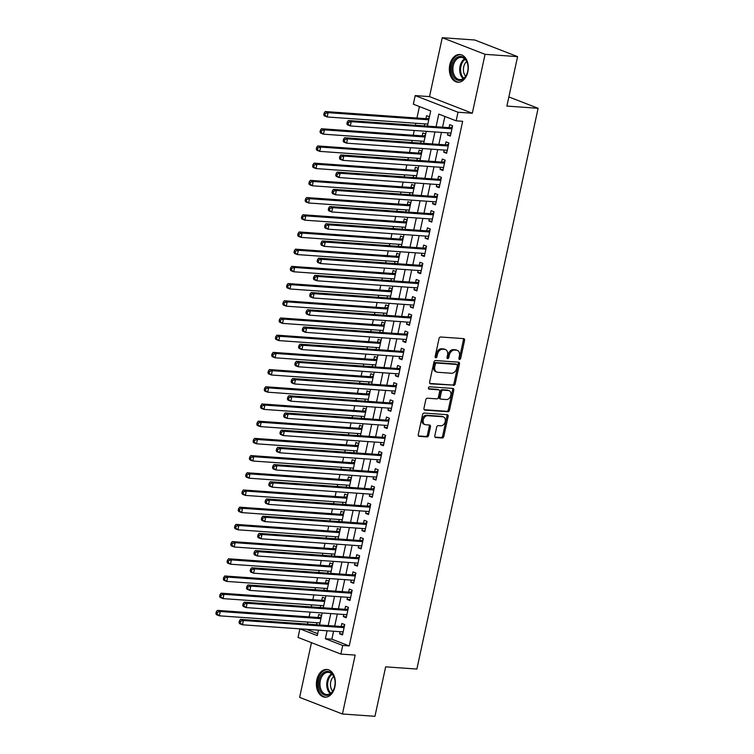 <?xml version="1.0" encoding="UTF-8"?>
<svg xmlns="http://www.w3.org/2000/svg" width="754" height="754" viewBox="0 0 754 754"><rect width="100%" height="100%" fill="white"/><g stroke="black" fill="none" stroke-linecap="round" stroke-linejoin="round"><path stroke-width="1.13" d="M459.544 359.46A1.225 0.877 111.2 0 0 460.694 358.348L464.568 340.403A1.744 1.254 111.2 0 0 463.927 338.687A1.744 1.254 111.2 0 0 463.653 338.621L440.675 337A1.744 1.254 111.2 0 0 439.026 338.593L435.152 356.538A1.225 0.877 111.2 0 0 436.943 356.661L437.443 354.342A5.589 4.006 111.2 0 1 442.692 349.225L444.615 349.366A5.589 4.006 111.2 0 1 445.463 349.554A5.589 4.006 111.2 0 1 447.527 355.059L447.028 357.377A1.225 0.877 111.2 0 0 448.818 357.5L449.318 355.181A5.589 4.006 111.2 0 1 454.568 350.063L456.49 350.205A5.589 4.006 111.2 0 1 457.348 350.393A5.589 4.006 111.2 0 1 459.403 355.897L458.903 358.216A1.225 0.877 111.2 0 0 459.544 359.46M458.903 358.857A1.225 0.877 111.2 0 0 459.535 357.896L463.408 339.95A1.744 1.254 111.2 0 0 463.21 338.593M435.152 357.179A1.225 0.877 111.2 0 0 435.784 356.218L436.283 353.89L437.443 354.342M447.028 358.018A1.225 0.877 111.2 0 0 447.659 357.057L448.159 354.729L449.318 355.181M334.889 686.828A13.883 9.453 -86 0 0 326.84 669.467A13.883 9.453 -86 0 0 316.84 679.816A13.883 9.453 -86 0 0 324.88 697.177A13.883 9.453 -86 0 0 334.889 686.828M467.838 71.884A13.883 9.453 -86 0 0 459.799 54.524A13.883 9.453 -86 0 0 449.799 64.872A13.883 9.453 -86 0 0 457.838 82.224A13.883 9.453 -86 0 0 467.838 71.884M434.813 435.755A1.744 1.254 111.2 0 0 435.454 437.471A1.744 1.254 111.2 0 0 435.727 437.537L442.174 437.989A1.744 1.254 111.2 0 0 443.814 436.387L448.121 416.472A1.744 1.254 111.2 0 0 447.48 414.747A1.744 1.254 111.2 0 0 447.216 414.691L424.229 413.06A1.744 1.254 111.2 0 0 422.579 414.662L418.272 434.587A1.744 1.254 111.2 0 0 418.922 436.302A1.744 1.254 111.2 0 0 419.186 436.359L426.981 436.915A1.744 1.254 111.2 0 0 428.621 435.312L430.468 426.792A1.744 1.254 111.2 0 0 429.818 425.067A1.744 1.254 111.2 0 0 429.554 425.011L425.69 424.738A4.675 3.355 111.2 0 1 424.973 424.577A4.675 3.355 111.2 0 1 423.38 419.488A4.675 3.355 111.2 0 1 427.641 415.708L442.777 416.774A4.675 3.355 111.2 0 1 443.493 416.934A4.675 3.355 111.2 0 1 445.086 422.023A4.675 3.355 111.2 0 1 440.817 425.812L438.3 425.633A1.744 1.254 111.2 0 0 436.66 427.226L434.813 435.755M333.588 631.249L331.873 639.194L349.225 645.933L342.721 645.471L340.855 654.076L298.056 637.441L299.904 628.864M517.583 56.635L485.058 54.326L442.249 37.7L474.775 40L517.583 56.635L506.886 106.088L538.111 108.293L416.868 669.052L385.652 666.847L374.955 716.3L342.429 714L355.172 655.085L340.855 654.076M442.249 37.7L429.516 96.616L472.315 113.241L485.058 54.326M472.315 113.241L458.008 112.233L456.151 120.828L438.79 114.09L436.057 126.738M349.225 645.933L462.654 121.29L456.151 120.828M453.531 385.483A1.744 1.254 111.2 0 0 455.171 383.88L459.478 363.956A1.744 1.254 111.2 0 0 458.837 362.24A1.744 1.254 111.2 0 0 458.564 362.174L435.576 360.553A1.744 1.254 111.2 0 0 433.936 362.146L429.629 382.071A1.744 1.254 111.2 0 0 430.27 383.795A1.744 1.254 111.2 0 0 430.543 383.852L452.372 385.03A1.744 1.254 111.2 0 0 454.012 383.428L458.319 363.513A1.744 1.254 111.2 0 0 458.121 362.146M453.804 390.214L449.497 410.138A1.744 1.254 111.2 0 1 447.848 411.731L424.86 410.11A1.744 1.254 111.2 0 1 424.596 410.044A1.744 1.254 111.2 0 1 423.955 408.329L425.793 399.799A1.744 1.254 111.2 0 1 427.443 398.206L436.764 398.866A1.744 1.254 111.2 0 0 438.404 397.264L439.629 391.609A1.744 1.254 111.2 0 0 438.979 389.893A1.744 1.254 111.2 0 0 438.715 389.827L429.007 389.139A1.225 0.877 111.2 0 1 429.516 386.783L452.89 388.433A1.744 1.254 111.2 0 1 453.154 388.489A1.744 1.254 111.2 0 1 453.804 390.214L452.645 389.761L448.338 409.686L449.497 410.138M311.459 642.653L299.63 697.365L342.429 714M321.581 615.613L318.706 614.501L318.056 617.507M316.934 622.719L316.492 624.746M325.304 598.412L322.429 597.3L321.779 600.307M320.648 605.509L320.214 607.545M329.017 581.211L326.152 580.099L325.492 583.106M324.371 588.309L323.928 590.344M332.74 564.011L329.866 562.899L329.215 565.905M328.094 571.108L327.651 573.144M336.463 546.81L333.588 545.698L332.938 548.705M331.807 553.907L331.374 555.943M340.177 529.61L337.302 528.488L336.652 531.504M335.53 536.707L335.087 538.742M343.899 512.409L341.025 511.287L340.374 514.303M339.243 519.506L338.81 521.542M347.613 495.208L344.738 494.087L344.088 497.103M342.966 502.305L342.523 504.341M351.336 478.008L348.461 476.886L347.811 479.902M346.689 485.105L346.246 487.141M355.059 460.807L352.184 459.686L351.534 462.702M350.403 467.904L349.969 469.94M358.772 443.606L355.897 442.485L355.247 445.501M354.126 450.704L353.683 452.739M362.495 426.396L359.62 425.284L358.97 428.291M357.839 433.503L357.405 435.539M366.208 409.196L363.334 408.084L362.683 411.09M361.562 416.302L361.119 418.338M369.931 391.995L367.057 390.883L366.406 393.89M365.285 399.102L364.842 401.137M373.645 374.795L370.779 373.682L370.129 376.689M368.998 381.901L368.555 383.937M377.368 357.594L374.493 356.482L373.843 359.488M372.721 364.691L372.278 366.727M381.09 340.393L378.216 339.281L377.566 342.288M376.434 347.49L376.001 349.526M384.804 323.193L381.929 322.081L381.279 325.087M380.157 330.29L379.714 332.326M388.527 305.992L385.652 304.88L385.002 307.886M383.88 313.089L383.437 315.125M392.24 288.791L389.375 287.679L388.725 290.686M387.594 295.888L387.151 297.924M395.963 271.591L393.088 270.469L392.438 273.485M391.317 278.688L390.874 280.724M399.686 254.39L396.811 253.269L396.161 256.285M395.03 261.487L394.596 263.523M403.399 237.19L400.525 236.068L399.874 239.084M398.753 244.287L398.31 246.322M407.122 219.989L404.248 218.867L403.597 221.883M402.476 227.086L402.033 229.122M410.836 202.788L407.971 201.667L407.32 204.683M406.189 209.885L405.746 211.921M414.559 185.588L411.684 184.466L411.034 187.473M409.912 192.685L409.469 194.72M418.281 168.378L415.407 167.265L414.757 170.272M413.626 175.484L413.192 177.52M421.995 151.177L419.12 150.065L418.47 153.071M417.348 158.283L416.905 160.319M425.718 133.976L422.843 132.864L422.193 135.871M421.062 141.083L420.628 143.119M447.923 132.864L447.471 134.975L450.364 136.097L452.589 125.777L449.704 124.655L449.045 127.662M444.2 150.065L443.748 152.176L446.641 153.298L448.875 142.977L445.982 141.856L445.331 144.862M440.487 167.265L440.034 169.377L442.918 170.498L445.152 160.178L442.259 159.056L441.608 162.063M436.764 184.466L436.312 186.577L439.205 187.699L441.439 177.379L438.545 176.257L437.895 179.263M433.05 201.676L432.589 203.778L435.482 204.9L437.716 194.579L434.822 193.458L434.172 196.464M429.328 218.877L428.875 220.979L431.769 222.1L433.993 211.78L431.109 210.658L430.449 213.665M425.605 236.077L425.152 238.179L428.046 239.301L430.28 228.98L427.386 227.859L426.736 230.865M421.891 253.278L421.439 255.38L424.323 256.501L426.557 246.181L423.663 245.059L423.013 248.066M418.168 270.479L417.716 272.58L420.609 273.702L422.843 263.382L419.95 262.26L419.299 265.267M414.455 287.679L413.993 289.781L416.887 290.903L419.12 280.582L416.227 279.461L415.577 282.477M410.732 304.88L410.28 306.982L413.173 308.103L415.397 297.783L412.513 296.661L411.863 299.677M407.019 322.081L406.557 324.182L409.45 325.313L411.684 314.993L408.791 313.862L408.14 316.878M403.296 339.281L402.843 341.383L405.727 342.514L407.961 332.194L405.068 331.063L404.417 334.079M399.573 356.482L399.12 358.584L402.014 359.715L404.248 349.394L401.354 348.263L400.704 351.279M395.859 373.682L395.398 375.794L398.291 376.915L400.525 366.595L397.631 365.473L396.981 368.48M392.137 390.883L391.684 392.994L394.578 394.116L396.802 383.795L393.918 382.674L393.268 385.68M388.423 408.084L387.961 410.195L390.855 411.316L393.088 400.996L390.195 399.874L389.545 402.881M384.7 425.284L384.248 427.395L387.141 428.517L389.366 418.197L386.472 417.075L385.822 420.082M380.977 442.485L380.525 444.596L383.418 445.718L385.652 435.397L382.759 434.276L382.108 437.282M377.264 459.695L376.802 461.797L379.696 462.918L381.929 452.598L379.036 451.476L378.385 454.483M373.541 476.896L373.089 478.997L375.982 480.119L378.206 469.799L375.322 468.677L374.672 471.684M369.828 494.096L369.366 496.198L372.259 497.32L374.493 486.999L371.599 485.878L370.949 488.884M366.105 511.297L365.652 513.399L368.546 514.52L370.77 504.2L367.877 503.078L367.226 506.085M362.382 528.497L361.929 530.599L364.823 531.721L367.057 521.4L364.163 520.279L363.513 523.295M358.668 545.698L358.207 547.8L361.1 548.921L363.334 538.601L360.44 537.479L359.79 540.495M354.946 562.899L354.493 565L357.387 566.131L359.62 555.802L356.727 554.68L356.077 557.696M351.232 580.099L350.77 582.201L353.664 583.332L355.897 573.012L353.004 571.881L352.354 574.897M347.509 597.3L347.057 599.402L349.95 600.533L352.175 590.212L349.281 589.081L348.631 592.097M343.786 614.501L343.334 616.612L346.227 617.733L348.461 607.413L345.568 606.282L344.917 609.298M444.888 116.455L442.56 127.2M441.439 132.412L438.847 144.4M437.716 149.612L435.124 161.601M434.002 166.813L431.411 178.802M430.28 184.014L427.688 196.012M426.566 201.214L423.965 213.212M422.843 218.415L420.251 230.413M419.12 235.616L416.528 247.614M415.407 252.816L412.815 264.814M411.684 270.017L409.092 282.015M407.971 287.217L405.369 299.215M404.248 304.418L401.656 316.416M400.525 321.619L397.933 333.617M396.811 338.819L394.219 350.817M393.088 356.02L390.497 368.018M389.375 373.23L386.783 385.219M385.652 390.431L383.06 402.419M381.939 407.631L379.337 419.62M378.216 424.832L375.624 436.82M374.493 442.033L371.901 454.031M370.779 459.233L368.188 471.231M367.057 476.434L364.465 488.432M363.343 493.634L360.742 505.632M359.62 510.835L357.028 522.833M355.897 528.036L353.306 540.034M352.184 545.236L349.592 557.234M348.461 562.437L345.869 574.435M344.748 579.638L342.146 591.636M341.025 596.838L338.433 608.836M337.302 614.039L334.71 626.037M340.073 631.701L339.62 633.812L342.505 634.934L344.738 624.614L341.845 623.492L341.194 626.499M419.431 106.568L416.953 118.039M415.831 123.241L415.388 125.277M414.266 130.489L413.239 135.239M412.108 140.442L411.675 142.478M410.544 147.69L409.516 152.44M408.395 157.643L407.952 159.678M406.83 164.89L405.803 169.641M404.672 174.843L404.229 176.879M403.107 182.091L402.08 186.841M400.958 192.053L400.515 194.089M399.384 199.292L398.357 204.042M397.235 209.254L396.793 211.29M395.671 216.492L394.644 221.242M393.513 226.454L393.079 228.49M391.948 233.693L390.921 238.443M389.799 243.655L389.356 245.691M388.235 250.893L387.207 255.653M386.076 260.856L385.643 262.892M384.512 268.094L383.484 272.854M382.363 278.056L381.92 280.092M380.798 285.295L379.762 290.054M378.64 295.257L378.197 297.293M377.075 302.495L376.048 307.255M374.917 312.458L374.484 314.493M373.353 319.696L372.325 324.456M371.204 329.658L370.761 331.694M369.639 336.897L368.612 341.656M367.481 346.859L367.047 348.895M365.916 354.097L364.889 358.857M363.767 364.059L363.324 366.095M362.203 371.307L361.166 376.058M360.044 381.26L359.601 383.296M358.48 388.508L357.453 393.258M356.322 398.461L355.888 400.497M354.757 405.709L353.73 410.459M352.608 415.661L352.165 417.697M351.044 422.909L350.016 427.659M348.885 432.871L348.452 434.898M347.321 440.11L346.293 444.86M345.172 450.072L344.729 452.108M343.607 457.31L342.57 462.061M341.449 467.273L341.006 469.308M339.884 474.511L338.857 479.261M337.726 484.473L337.292 486.509M336.161 491.712L335.134 496.462M334.013 501.674L333.57 503.71M332.448 508.912L331.421 513.672M330.29 518.875L329.856 520.91M328.725 526.113L327.698 530.873M326.576 536.075L326.133 538.111M325.012 543.314L323.984 548.073M322.853 553.276L322.41 555.312M321.289 560.514L320.262 565.274M319.14 570.476L318.697 572.512M317.566 577.715L316.539 582.474M315.417 587.677L314.974 589.713M313.853 594.915L312.825 599.675M311.694 604.878L311.261 606.913M310.13 612.116L309.102 616.876M307.981 622.078L307.538 624.114M306.482 629.326L317.679 633.68M429.431 116.776L426.566 115.664L425.916 118.67M424.785 123.873L424.342 125.909M538.111 108.293L508.865 96.936M427.414 126.125L430.694 110.942L413.343 104.203L415.2 95.598L458.008 112.233M429.516 96.616L415.2 95.598M327.085 630.787L325.36 638.732L342.721 645.471M434.935 131.95L432.344 143.939M431.213 149.151L428.621 161.149M427.499 166.351L424.898 178.349M423.776 183.552L421.184 195.55M420.053 200.752L417.462 212.751M416.34 217.953L413.748 229.951M412.617 235.154L410.025 247.152M408.904 252.354L406.302 264.352M405.181 269.555L402.589 281.553M401.458 286.756L398.866 298.754M397.744 303.956L395.153 315.954M394.022 321.157L391.43 333.155M390.308 338.367L387.716 350.356M386.585 355.568L383.993 367.556M382.872 372.768L380.27 384.757M379.149 389.969L376.557 401.967M375.426 407.169L372.834 419.167M371.713 424.37L369.121 436.368M367.99 441.571L365.398 453.569M364.276 458.771L361.675 470.769M360.553 475.972L357.962 487.97M356.831 493.173L354.239 505.171M353.117 510.373L350.525 522.371M349.394 527.574L346.802 539.572M345.681 544.774L343.079 556.772M341.958 561.975L339.366 573.973M338.235 579.185L335.643 591.174M334.522 596.386L331.93 608.374M330.799 613.586L328.207 625.575M299.979 628.864L317.264 635.584L318.433 630.174M319.564 624.972L322.156 612.974M323.277 607.762L325.869 595.773M327 590.561L329.592 578.572M330.714 573.36L333.315 561.372M334.437 556.16L337.029 544.162M338.16 538.959L340.751 526.961M341.873 521.759L344.465 509.761M345.596 504.558L348.188 492.56M349.309 487.357L351.911 475.359M353.032 470.157L355.624 458.159M356.755 452.956L359.347 440.958M360.469 435.755L363.06 423.757M364.191 418.555L366.783 406.557M367.905 401.354L370.506 389.356M371.628 384.154L374.22 372.156M375.351 366.944L377.942 354.955M379.064 349.743L381.656 337.754M382.787 332.542L385.379 320.554M386.5 315.342L389.102 303.344M390.223 298.141L392.815 286.143M393.946 280.94L396.538 268.942M397.66 263.74L400.251 251.742M401.382 246.539L403.974 234.541M405.096 229.339L407.688 217.34M408.819 212.138L411.411 200.14M412.532 194.937L415.134 182.939M416.255 177.737L418.847 165.739M419.978 160.536L422.57 148.538M423.691 143.335L426.283 131.337M331.873 639.194L325.36 638.732M447.471 134.975L450.553 135.192M443.748 152.176L446.839 152.393M440.034 169.377L443.116 169.593M436.312 186.577L439.403 186.794M432.589 203.778L435.68 203.995M428.875 220.979L431.957 221.195M425.152 238.179L428.244 238.396M421.439 255.38L424.521 255.597M417.716 272.58L420.807 272.797M413.993 289.781L417.085 289.998M410.28 306.982L413.362 307.198M406.557 324.182L409.648 324.409M402.843 341.383L405.925 341.609M399.12 358.584L402.212 358.81M395.398 375.794L398.489 376.01M391.684 392.994L394.766 393.211M387.961 410.195L391.053 410.412M384.248 427.395L387.33 427.612M380.525 444.596L383.616 444.813M376.802 461.797L379.893 462.013M373.089 478.997L376.18 479.214M369.366 496.198L372.457 496.415M365.652 513.399L368.734 513.615M361.929 530.599L365.021 530.816M358.207 547.8L361.298 548.017M354.493 565L357.584 565.227M350.77 582.201L353.862 582.427M347.057 599.402L350.139 599.628M343.334 616.612L346.425 616.829M339.62 633.812L342.702 634.029M457.348 350.393L456.189 349.941A5.589 4.006 111.2 0 0 455.331 349.752L456.49 350.205M448.159 354.729A5.589 4.006 111.2 0 1 453.418 349.62L455.331 349.752M445.463 349.554L444.313 349.102A5.589 4.006 111.2 0 0 443.456 348.913L444.615 349.366M436.283 353.89A5.589 4.006 111.2 0 1 441.542 348.782L443.456 348.913M429.827 383.437L452.372 385.03M457.292 365.69A1.225 0.877 111.2 0 0 456.651 364.446L436.472 363.013A1.225 0.877 111.2 0 0 435.322 364.135L434.794 366.585A5.589 4.006 111.2 0 0 436.858 372.08A5.589 4.006 111.2 0 0 437.716 372.278L451.505 373.249A5.589 4.006 111.2 0 0 456.754 368.141L457.292 365.69M455.85 364.135A1.225 0.877 111.2 0 0 455.491 363.993L456.651 364.446M436.858 372.08L435.699 371.637A5.589 4.006 111.2 0 1 433.635 366.133L434.163 363.682A1.225 0.877 111.2 0 1 435.312 362.57L455.491 363.993M424.153 409.686L446.698 411.288A1.744 1.254 111.2 0 0 448.338 409.686M438.065 389.582A1.744 1.254 111.2 0 0 437.829 389.441A1.744 1.254 111.2 0 0 437.556 389.384L428.442 388.734M446.434 399.545A4.675 3.355 111.2 0 0 450.704 395.765A4.675 3.355 111.2 0 0 449.101 390.676A4.675 3.355 111.2 0 0 448.385 390.515L443.06 390.138A1.744 1.254 111.2 0 0 441.41 391.741L440.195 397.396A1.744 1.254 111.2 0 0 440.836 399.111A1.744 1.254 111.2 0 0 441.099 399.168L446.434 399.545M449.101 390.676L447.942 390.223A4.675 3.355 111.2 0 0 447.226 390.063L448.385 390.515M439.95 398.725A1.744 1.254 111.2 0 1 439.676 398.659A1.744 1.254 111.2 0 1 439.035 396.943L440.261 391.288A1.744 1.254 111.2 0 1 441.901 389.686L447.226 390.063M452.645 389.761A1.744 1.254 111.2 0 0 452.447 388.404M443.493 416.934L442.334 416.481A4.675 3.355 111.2 0 0 441.618 416.321L442.777 416.774M424.973 424.577L423.814 424.125A4.675 3.355 111.2 0 1 422.221 419.036A4.675 3.355 111.2 0 1 426.481 415.256L441.618 416.321M418.479 435.944L425.822 436.462A1.744 1.254 111.2 0 0 427.461 434.869L429.309 426.34A1.744 1.254 111.2 0 0 429.111 424.983M435.011 437.113L441.015 437.537A1.744 1.254 111.2 0 0 442.664 435.944L446.971 416.019A1.744 1.254 111.2 0 0 446.764 414.653M429.186 117.944L427.461 118.651A1.781 1.272 -68.8 0 1 426.952 118.746L325.21 111.545L328.103 112.666L327.179 116.974L427.857 124.099M428.781 119.792L328.103 112.666L325.266 113.505L324.107 113.053L323.739 114.778L324.899 115.221L325.266 113.505M324.899 115.221L327.179 116.974L324.286 115.843L323.739 114.778M324.107 113.053L325.21 111.545M452.004 128.482L450.091 127.737L348.348 120.536L351.241 121.658L451.938 128.783M348.405 122.497L351.241 121.658L350.318 125.956L347.424 124.834L346.878 123.76L348.037 124.212L348.405 122.497L347.245 122.044L346.878 123.76M451.015 133.081L350.318 125.956L348.037 124.212M450.091 127.737A1.781 1.272 111.2 0 0 450.6 127.643L452.343 126.926M348.348 120.536L347.245 122.044M452.051 65.419A12.017 8.181 94 0 1 460.006 56.456A12.017 8.181 94 0 1 467.753 64.552A12.017 8.181 94 0 1 467.668 71.479A12.017 8.181 94 0 1 467.122 73.421A12.017 8.181 94 0 1 456.688 79.754A12.017 8.181 94 0 1 452.051 65.419M467.782 64.721A11.131 7.578 -86 0 0 461.297 57.398A11.131 7.578 -86 0 0 453.277 65.683A11.131 7.578 -86 0 0 459.723 79.594A11.131 7.578 -86 0 0 467.178 73.261M465.652 76.239A8.765 5.966 94 0 1 463.701 66.918A8.765 5.966 94 0 1 466.688 61.555M460.835 54.684L460.854 54.693A13.798 9.387 -86 0 0 460.835 54.684A13.798 9.387 -86 0 0 450.892 64.967A13.798 9.387 -86 0 0 458.884 82.214A13.798 9.387 -86 0 0 458.913 82.214L458.913 82.214M325.172 671.823A12.017 8.181 94 0 1 334.795 679.495A12.017 8.181 94 0 1 334.173 688.364A12.017 8.181 94 0 1 328.631 694.971A12.017 8.181 94 0 1 318.885 686.574A12.017 8.181 94 0 1 325.172 671.823M334.833 679.665A11.131 7.578 -86 0 0 328.339 672.342A11.131 7.578 -86 0 0 325.954 672.728A11.131 7.578 -86 0 0 319.969 684.66A11.131 7.578 -86 0 0 326.765 694.538A11.131 7.578 -86 0 0 329.159 694.161A11.131 7.578 -86 0 0 334.229 688.204M327.877 669.637L327.905 669.637A13.798 9.387 -86 0 0 327.877 669.637A13.798 9.387 -86 0 0 324.917 670.108A13.798 9.387 -86 0 0 317.5 684.905A13.798 9.387 -86 0 0 325.926 697.158A13.798 9.387 -86 0 0 325.954 697.158L325.926 697.158M332.693 691.192A8.765 5.966 94 0 1 333.739 676.498M425.463 135.145L423.748 135.861A1.781 1.272 -68.8 0 1 423.23 135.946L321.496 128.745L324.39 129.877L323.457 134.174L424.134 141.3M425.067 136.992L324.39 129.877L321.553 130.706L320.393 130.254L320.016 131.978L321.176 132.421L321.553 130.706M321.176 132.421L323.457 134.174L320.563 133.053L320.016 131.978M320.393 130.254L321.496 128.745M421.74 152.346L420.025 153.062A1.781 1.272 -68.8 0 1 419.516 153.147L317.773 145.946L320.667 147.077L319.734 151.375L420.412 158.5M421.345 154.193L320.667 147.077L317.83 147.907L316.671 147.454L316.303 149.179L317.462 149.631L317.83 147.907M317.462 149.631L319.734 151.375L316.85 150.253L316.303 149.179M316.671 147.454L317.773 145.946M418.027 169.546L416.312 170.263A1.781 1.272 -68.8 0 1 415.793 170.347L314.06 163.147L316.953 164.278L316.02 168.576L416.698 175.701M417.622 171.394L316.953 164.278L314.107 165.107L312.957 164.655L312.58 166.38L313.739 166.832L314.107 165.107M313.739 166.832L316.02 168.576L313.127 167.454L312.58 166.38M312.957 164.655L314.06 163.147M414.304 186.747L412.589 187.463A1.781 1.272 -68.8 0 1 412.08 187.548L310.337 180.357L313.23 181.478L312.297 185.776L412.975 192.901M413.908 188.604L313.23 181.478L310.394 182.308L309.234 181.855L308.867 183.58L310.017 184.033L310.394 182.308M310.017 184.033L312.297 185.776L309.404 184.655L308.867 183.58M309.234 181.855L310.337 180.357M448.291 145.682L446.368 144.938L344.635 137.737L347.528 138.859L448.225 145.984M344.691 139.697L347.528 138.859L346.595 143.166L343.701 142.035L343.155 140.96L344.314 141.413L344.691 139.697L343.532 139.245L343.155 140.96M447.292 150.282L346.595 143.166L344.314 141.413M446.368 144.938A1.781 1.272 111.2 0 0 446.886 144.843L448.621 144.127M344.635 137.737L343.532 139.245M444.568 162.883L442.655 162.138L340.912 154.938L343.805 156.059L444.502 163.184M340.968 156.898L343.805 156.059L342.872 160.366L339.988 159.235L339.441 158.17L340.601 158.613L340.968 156.898L339.809 156.446L339.441 158.17M443.569 167.492L342.872 160.366L340.601 158.613M442.655 162.138A1.781 1.272 111.2 0 0 443.163 162.044L444.907 161.328M340.912 154.938L339.809 156.446M440.854 180.083L438.932 179.339L337.198 172.138L340.082 173.26L440.788 180.385M337.245 174.099L340.082 173.26L339.159 177.567L336.265 176.436L335.719 175.371L336.878 175.814L337.245 174.099L336.096 173.646L335.719 175.371M439.855 184.692L339.159 177.567L336.878 175.814M438.932 179.339A1.781 1.272 111.2 0 0 439.441 179.245L441.184 178.528M337.198 172.138L336.096 173.646M437.132 197.284L435.218 196.54L333.475 189.339L336.369 190.46L437.066 197.586M333.532 191.299L336.369 190.46L335.436 194.768L332.542 193.646L332.005 192.572L333.155 193.015L333.532 191.299L332.373 190.847L332.005 192.572M436.132 201.893L335.436 194.768L333.155 193.015M435.218 196.54A1.781 1.272 111.2 0 0 435.727 196.445L437.471 195.729M333.475 189.339L332.373 190.847M410.591 203.948L408.866 204.664A1.781 1.272 -68.8 0 1 408.357 204.749L306.614 197.557L309.508 198.679L308.584 202.977L409.262 210.102M410.185 205.804L309.508 198.679L306.671 199.508L305.521 199.065L305.144 200.781L306.303 201.233L306.671 199.508M306.303 201.233L308.584 202.977L305.69 201.855L305.144 200.781M305.521 199.065L306.614 197.557M433.409 214.485L431.495 213.74L329.752 206.539L332.646 207.67L433.343 214.786M329.809 208.5L332.646 207.67L331.722 211.968L328.829 210.847L328.282 209.772L329.441 210.215L329.809 208.5L328.65 208.047L328.282 209.772M432.419 219.094L331.722 211.968L329.441 210.215M431.495 213.74A1.781 1.272 111.2 0 0 432.004 213.655L433.748 212.93M329.752 206.539L328.65 208.047M406.868 221.148L405.152 221.864A1.781 1.272 -68.8 0 1 404.634 221.949L302.901 214.758L305.794 215.88L304.861 220.177L405.539 227.303M406.472 223.005L305.794 215.88L302.957 216.709L301.798 216.266L301.421 217.981L302.58 218.434L302.957 216.709M302.58 218.434L304.861 220.177L301.968 219.056L301.421 217.981M301.798 216.266L302.901 214.758M429.695 231.685L427.772 230.941L326.039 223.74L328.933 224.871L429.629 231.996M326.096 225.7L328.933 224.871L327.999 229.169L325.106 228.047L324.559 226.973L325.719 227.425L326.096 225.7L324.936 225.248L324.559 226.973M428.696 236.294L327.999 229.169L325.719 227.425M427.772 230.941A1.781 1.272 111.2 0 0 428.291 230.856L430.025 230.13M326.039 223.74L324.936 225.248M403.145 238.358L401.43 239.065A1.781 1.272 -68.8 0 1 400.921 239.15L299.178 231.959L302.071 233.08L301.148 237.378L401.816 244.503M402.749 240.206L302.071 233.08L299.234 233.91L298.075 233.467L297.707 235.182L298.867 235.634L299.234 233.91M298.867 235.634L301.148 237.378L298.254 236.256L297.707 235.182M298.075 233.467L299.178 231.959M425.972 248.886L424.059 248.141L322.316 240.941L325.21 242.072L425.906 249.197M322.373 242.901L325.21 242.072L324.277 246.369L321.392 245.248L320.846 244.173L322.005 244.626L322.373 242.901L321.213 242.449L320.846 244.173M424.983 253.495L324.277 246.369L322.005 244.626M424.059 248.141A1.781 1.272 111.2 0 0 424.568 248.057L426.312 247.331M322.316 240.941L321.213 242.449M399.432 255.559L397.716 256.266A1.781 1.272 -68.8 0 1 397.198 256.36L295.464 249.159L298.358 250.281L297.425 254.579L398.103 261.704M399.026 257.406L298.358 250.281L295.511 251.11L294.362 250.667L293.985 252.383L295.144 252.835L295.511 251.11M295.144 252.835L297.425 254.579L294.531 253.457L293.985 252.383M294.362 250.667L295.464 249.159M422.259 266.087L420.336 265.342L318.603 258.151L321.496 259.272L422.193 266.398M318.65 260.102L321.496 259.272L320.563 263.57L317.67 262.449L317.123 261.374L318.282 261.827L318.65 260.102L317.5 259.649L317.123 261.374M421.26 270.695L320.563 263.57L318.282 261.827M420.336 265.342A1.781 1.272 111.2 0 0 420.855 265.257L422.589 264.531M318.603 258.151L317.5 259.649M395.709 272.76L393.993 273.466A1.781 1.272 -68.8 0 1 393.484 273.561L291.741 266.36L294.635 267.482L293.702 271.779L394.38 278.905M395.313 274.607L294.635 267.482L291.798 268.311L290.639 267.868L290.271 269.583L291.421 270.036L291.798 268.311M291.421 270.036L293.702 271.779L290.808 270.658L290.271 269.583M290.639 267.868L291.741 266.36M418.536 283.287L416.623 282.543L314.88 275.351L317.773 276.473L418.47 283.598M314.936 277.302L317.773 276.473L316.84 280.771L313.947 279.649L313.41 278.575L314.559 279.027L314.936 277.302L313.777 276.859L313.41 278.575M417.537 287.896L316.84 280.771L314.559 279.027M416.623 282.543A1.781 1.272 111.2 0 0 417.132 282.458L418.875 281.732M314.88 275.351L313.777 276.859M391.995 289.96L390.27 290.667A1.781 1.272 -68.8 0 1 389.761 290.761L288.028 283.561L290.912 284.682L289.988 288.98L390.666 296.105M391.59 291.807L290.912 284.682L288.075 285.521L286.925 285.069L286.548 286.784L287.708 287.236L288.075 285.521M287.708 287.236L289.988 288.98L287.095 287.858L286.548 286.784M286.925 285.069L288.028 283.561M414.813 300.488L412.9 299.743L311.157 292.552L314.05 293.674L414.747 300.799M311.214 294.503L314.05 293.674L313.127 297.971L310.233 296.85L309.687 295.775L310.846 296.228L311.214 294.503L310.054 294.06L309.687 295.775M413.823 305.097L313.127 297.971L310.846 296.228M412.9 299.743A1.781 1.272 111.2 0 0 413.409 299.658L415.152 298.933M311.157 292.552L310.054 294.06M388.272 307.161L386.557 307.868A1.781 1.272 -68.8 0 1 386.039 307.962L284.305 300.761L287.199 301.883L286.266 306.181L386.943 313.306M387.876 309.008L287.199 301.883L284.362 302.722L283.202 302.269L282.825 303.985L283.985 304.437L284.362 302.722M283.985 304.437L286.266 306.181L283.372 305.059L282.825 303.985M283.202 302.269L284.305 300.761M411.1 317.698L409.177 316.953L307.443 309.753L310.337 310.874L411.034 317.999M307.5 311.704L310.337 310.874L309.404 315.172L306.51 314.05L305.964 312.976L307.123 313.428L307.5 311.704L306.341 311.261L305.964 312.976M410.101 322.297L309.404 315.172L307.123 313.428M409.177 316.953A1.781 1.272 111.2 0 0 409.695 316.859L411.43 316.143M307.443 309.753L306.341 311.261M384.559 324.361L382.834 325.068A1.781 1.272 -68.8 0 1 382.325 325.163L280.582 317.962L283.476 319.083L282.552 323.391L383.221 330.506M384.154 326.209L283.476 319.083L280.639 319.922L279.48 319.47L279.112 321.195L280.271 321.638L280.639 319.922M280.271 321.638L282.552 323.391L279.659 322.26L279.112 321.195M279.48 319.47L280.582 317.962M407.377 334.899L405.464 334.154L303.721 326.953L306.614 328.075L407.311 335.2M303.777 328.904L306.614 328.075L305.681 332.373L302.797 331.251L302.25 330.177L303.41 330.629L303.777 328.904L302.618 328.461L302.25 330.177M406.387 339.498L305.681 332.373L303.41 330.629M405.464 334.154A1.781 1.272 111.2 0 0 405.972 334.06L407.716 333.343M303.721 326.953L302.618 328.461M403.663 352.099L401.741 351.355L300.007 344.154L302.901 345.275L403.597 352.401M300.054 346.114L302.901 345.275L301.968 349.573L299.074 348.452L298.527 347.377L299.687 347.83L300.054 346.114L298.904 345.662L298.527 347.377M402.664 356.699L301.968 349.573L299.687 347.83M401.741 351.355A1.781 1.272 111.2 0 0 402.259 351.26L403.993 350.544M300.007 344.154L298.904 345.662M399.94 369.3L398.027 368.555L296.284 361.354L299.178 362.476L399.874 369.601M296.341 363.315L299.178 362.476L298.245 366.774L295.351 365.652L294.814 364.578L295.964 365.03L296.341 363.315L295.182 362.863L294.814 364.578M398.941 373.899L298.245 366.774L295.964 365.03M398.027 368.555A1.781 1.272 111.2 0 0 398.536 368.461L400.28 367.745M296.284 361.354L295.182 362.863M380.836 341.562L379.121 342.269A1.781 1.272 -68.8 0 1 378.602 342.363L276.869 335.162L279.762 336.284L278.829 340.591L379.507 347.707M380.431 343.409L279.762 336.284L276.916 337.123L275.766 336.67L275.389 338.395L276.548 338.838L276.916 337.123M276.548 338.838L278.829 340.591L275.936 339.46L275.389 338.395M275.766 336.67L276.869 335.162M375.709 364.908L275.106 357.792L272.213 356.661L271.676 355.596L272.825 356.039L273.202 354.323L272.043 353.871L271.676 355.596M377.113 358.763L375.398 359.469A1.781 1.272 -68.8 0 1 374.889 359.564L273.146 352.363L276.039 353.485L275.106 357.792L272.825 356.039M376.717 360.61L276.039 353.485L273.202 354.323M272.043 353.871L273.146 352.363M371.995 382.108L271.393 374.992L268.499 373.871L267.953 372.796L269.112 373.239L269.48 371.524L268.33 371.072L267.953 372.796M373.4 375.963L371.675 376.68A1.781 1.272 -68.8 0 1 371.166 376.764L269.432 369.564L272.317 370.685L271.393 374.992L269.112 373.239M372.994 377.811L272.317 370.685L269.48 371.524M268.33 371.072L269.432 369.564M396.218 386.5L394.304 385.756L292.561 378.555L295.455 379.677L396.152 386.802M292.618 380.516L295.455 379.677L294.531 383.974L291.638 382.853L291.091 381.778L292.25 382.231L292.618 380.516L291.468 380.063L291.091 381.778M395.228 391.1L294.531 383.974L292.25 382.231M394.304 385.756A1.781 1.272 111.2 0 0 394.813 385.662L396.557 384.945M292.561 378.555L291.468 380.063M368.272 399.309L267.67 392.193L264.777 391.072L264.239 389.997L265.389 390.44L265.766 388.725L264.607 388.272L264.239 389.997M369.677 393.164L367.961 393.88A1.781 1.272 -68.8 0 1 367.443 393.965L265.71 386.764L268.603 387.895L267.67 392.193L265.389 390.44M369.281 395.011L268.603 387.895L265.766 388.725M264.607 388.272L265.71 386.764M392.504 403.701L390.581 402.956L288.848 395.756L291.741 396.877L392.438 404.003M288.905 397.716L291.741 396.877L290.808 401.185L287.915 400.054L287.368 398.989L288.528 399.432L288.905 397.716L287.745 397.264L287.368 398.989M391.505 408.31L290.808 401.185L288.528 399.432M390.581 402.956A1.781 1.272 111.2 0 0 391.1 402.862L392.834 402.146M288.848 395.756L287.745 397.264M364.559 416.51L263.957 409.394L261.063 408.272L260.516 407.198L261.676 407.65L262.043 405.925L260.884 405.473L260.516 407.198M365.963 410.364L364.239 411.081A1.781 1.272 -68.8 0 1 363.73 411.166L261.987 403.965L264.88 405.096L263.957 409.394L261.676 407.65M365.558 412.212L264.88 405.096L262.043 405.925M260.884 405.473L261.987 403.965M388.781 420.902L386.868 420.157L285.125 412.956L288.019 414.078L388.715 421.203M285.182 414.917L288.019 414.078L287.095 418.385L284.201 417.254L283.655 416.189L284.814 416.632L285.182 414.917L284.022 414.464L283.655 416.189M387.792 425.51L287.095 418.385L284.814 416.632M386.868 420.157A1.781 1.272 111.2 0 0 387.377 420.063L389.121 419.347M285.125 412.956L284.022 414.464M362.24 427.565L360.525 428.281A1.781 1.272 -68.8 0 1 360.007 428.366L258.273 421.166L261.167 422.297L260.234 426.594L360.912 433.72M361.845 429.422L261.167 422.297L258.33 423.126L257.171 422.674L256.794 424.398L257.953 424.851L258.33 423.126M257.953 424.851L260.234 426.594L257.34 425.473L256.794 424.398M257.171 422.674L258.273 421.166M385.068 438.102L383.145 437.358L281.412 430.157L284.305 431.279L385.002 438.404M281.459 432.117L284.305 431.279L283.372 435.586L280.479 434.455L279.932 433.39L281.091 433.833L281.459 432.117L280.309 431.665L279.932 433.39M384.069 442.711L283.372 435.586L281.091 433.833M383.145 437.358A1.781 1.272 111.2 0 0 383.663 437.263L385.398 436.547M281.412 430.157L280.309 431.665M358.518 444.766L356.802 445.482A1.781 1.272 -68.8 0 1 356.293 445.567L254.55 438.376L257.444 439.497L256.511 443.795L357.189 450.92M358.122 446.622L257.444 439.497L254.607 440.327L253.448 439.884L253.08 441.599L254.23 442.051L254.607 440.327M254.23 442.051L256.511 443.795L253.627 442.673L253.08 441.599M253.448 439.884L254.55 438.376M381.345 455.303L379.432 454.558L277.689 447.358L280.582 448.489L381.279 455.604M277.745 449.318L280.582 448.489L279.649 452.786L276.756 451.665L276.218 450.59L277.368 451.033L277.745 449.318L276.586 448.866L276.218 450.59M380.346 459.912L279.649 452.786L277.368 451.033M379.432 454.558A1.781 1.272 111.2 0 0 379.941 454.474L381.684 453.748M277.689 447.358L276.586 448.866M353.4 468.111L252.797 460.996L249.904 459.874L249.357 458.8L250.517 459.252L250.884 457.527L249.734 457.084L249.357 458.8M354.804 461.966L353.079 462.683A1.781 1.272 -68.8 0 1 352.57 462.767L250.837 455.576L253.721 456.698L252.797 460.996L250.517 459.252M354.399 463.823L253.721 456.698L250.884 457.527M249.734 457.084L250.837 455.576M377.622 472.504L375.709 471.759L273.975 464.558L276.859 465.689L377.556 472.815M274.022 466.519L276.859 465.689L275.936 469.987L273.042 468.865L272.496 467.791L273.655 468.234L274.022 466.519L272.873 466.066L272.496 467.791M376.632 477.112L275.936 469.987L273.655 468.234M375.709 471.759A1.781 1.272 111.2 0 0 376.218 471.674L377.961 470.948M273.975 464.558L272.873 466.066M349.677 485.312L249.074 478.196L246.181 477.075L245.644 476L246.794 476.453L247.171 474.728L246.011 474.285L245.644 476M351.081 479.167L349.366 479.883A1.781 1.272 -68.8 0 1 348.848 479.968L247.114 472.777L250.008 473.898L249.074 478.196L246.794 476.453M350.685 481.024L250.008 473.898L247.171 474.728M246.011 474.285L247.114 472.777M373.909 489.704L371.986 488.96L270.252 481.759L273.146 482.89L373.843 490.015M270.309 483.719L273.146 482.89L272.213 487.188L269.319 486.066L268.773 484.992L269.932 485.444L270.309 483.719L269.15 483.267L268.773 484.992M372.91 494.313L272.213 487.188L269.932 485.444M371.986 488.96A1.781 1.272 111.2 0 0 372.504 488.875L374.248 488.149M270.252 481.759L269.15 483.267M345.963 502.522L245.361 495.397L242.468 494.275L241.921 493.201L243.08 493.653L243.448 491.928L242.288 491.485L241.921 493.201M347.368 496.377L345.643 497.084A1.781 1.272 -68.8 0 1 345.134 497.178L243.391 489.977L246.285 491.099L245.361 495.397L243.08 493.653M346.963 498.224L246.285 491.099L243.448 491.928M242.288 491.485L243.391 489.977M370.186 506.905L368.272 506.16L266.53 498.959L269.423 500.091L370.12 507.216M266.586 500.92L269.423 500.091L268.499 504.388L265.606 503.267L265.059 502.192L266.219 502.645L266.586 500.92L265.427 500.468L265.059 502.192M369.196 511.514L268.499 504.388L266.219 502.645M368.272 506.16A1.781 1.272 111.2 0 0 368.781 506.075L370.525 505.35M266.53 498.959L265.427 500.468M342.241 519.723L241.638 512.597L238.745 511.476L238.198 510.401L239.357 510.854L239.734 509.129L238.575 508.686L238.198 510.401M343.645 513.578L341.93 514.285A1.781 1.272 -68.8 0 1 341.411 514.379L239.678 507.178L242.571 508.3L241.638 512.597L239.357 510.854M343.249 515.425L242.571 508.3L239.734 509.129M238.575 508.686L239.678 507.178M338.518 536.923L237.915 529.798L235.031 528.677L234.485 527.602L235.644 528.054L236.011 526.339L234.852 525.887L234.485 527.602M339.922 530.778L338.207 531.485A1.781 1.272 -68.8 0 1 337.698 531.579L235.955 524.379L238.848 525.5L237.915 529.798L235.644 528.054M339.526 532.626L238.848 525.5L236.011 526.339M234.852 525.887L235.955 524.379M334.804 554.124L234.202 546.999L231.308 545.877L230.762 544.803L231.921 545.255L232.289 543.54L231.139 543.087L230.762 544.803M336.209 547.979L334.484 548.686A1.781 1.272 -68.8 0 1 333.975 548.78L232.241 541.579L235.125 542.701L234.202 546.999L231.921 545.255M335.803 549.826L235.125 542.701L232.289 543.54M231.139 543.087L232.241 541.579M366.472 524.105L364.55 523.361L262.816 516.17L265.71 517.291L366.406 524.416M262.873 518.121L265.71 517.291L264.777 521.589L261.883 520.467L261.336 519.393L262.496 519.845L262.873 518.121L261.713 517.678L261.336 519.393M365.473 528.714L264.777 521.589L262.496 519.845M364.55 523.361A1.781 1.272 111.2 0 0 365.068 523.276L366.802 522.55M262.816 516.17L261.713 517.678M362.749 541.306L360.836 540.561L259.093 533.37L261.987 534.492L362.683 541.617M259.15 535.321L261.987 534.492L261.054 538.79L258.17 537.668L257.623 536.594L258.773 537.046L259.15 535.321L257.991 534.878L257.623 536.594M361.75 545.915L261.054 538.79L258.773 537.046M360.836 540.561A1.781 1.272 111.2 0 0 361.345 540.477L363.089 539.751M259.093 533.37L257.991 534.878M359.027 558.516L357.113 557.762L255.38 550.571L258.264 551.692L358.961 558.818M255.427 552.522L258.264 551.692L257.34 555.99L254.447 554.869L253.9 553.794L255.059 554.247L255.427 552.522L254.277 552.079L253.9 553.794M358.037 563.115L257.34 555.99L255.059 554.247M357.113 557.762A1.781 1.272 111.2 0 0 357.622 557.677L359.366 556.961M255.38 550.571L254.277 552.079M331.081 571.325L230.479 564.209L227.585 563.078L227.048 562.003L228.198 562.456L228.575 560.74L227.416 560.288L227.048 562.003M332.486 565.18L330.77 565.886A1.781 1.272 -68.8 0 1 330.252 565.981L228.519 558.78L231.412 559.902L230.479 564.209L228.198 562.456M332.09 567.027L231.412 559.902L228.575 560.74M227.416 560.288L228.519 558.78M355.313 575.717L353.39 574.972L251.657 567.771L254.55 568.893L355.247 576.018M251.713 569.722L254.55 568.893L253.617 573.191L250.724 572.069L250.187 570.995L251.336 571.447L251.713 569.722L250.554 569.279L250.187 570.995M354.314 580.316L253.617 573.191L251.336 571.447M353.39 574.972A1.781 1.272 111.2 0 0 353.909 574.878L355.652 574.162M251.657 567.771L250.554 569.279M328.772 582.38L327.048 583.087A1.781 1.272 -68.8 0 1 326.539 583.181L224.796 575.981L227.689 577.102L226.766 581.409L327.443 588.525M328.367 584.227L227.689 577.102L224.852 577.941L223.693 577.489L223.325 579.213L224.485 579.656L224.852 577.941M224.485 579.656L226.766 581.409L223.872 580.278L223.325 579.213M223.693 577.489L224.796 575.981M351.59 592.917L349.677 592.173L247.934 584.972L250.828 586.094L351.524 593.219M247.991 586.923L250.828 586.094L249.904 590.391L247.01 589.27L246.464 588.195L247.623 588.648L247.991 586.923L246.831 586.48L246.464 588.195M350.601 597.517L249.904 590.391L247.623 588.648M349.677 592.173A1.781 1.272 111.2 0 0 350.186 592.079L351.929 591.362M247.934 584.972L246.831 586.48M325.049 599.581L323.334 600.288A1.781 1.272 -68.8 0 1 322.816 600.382L221.082 593.181L223.976 594.303L223.043 598.61L323.72 605.726M324.654 601.428L223.976 594.303L221.139 595.142L219.98 594.689L219.602 596.414L220.762 596.857L221.139 595.142M220.762 596.857L223.043 598.61L220.149 597.479L219.602 596.414M219.98 594.689L221.082 593.181M347.877 610.118L345.954 609.373L244.221 602.173L247.114 603.294L347.811 610.42M244.277 604.133L247.114 603.294L246.181 607.592L243.288 606.47L242.741 605.396L243.9 605.848L244.277 604.133L243.118 603.681L242.741 605.396M346.878 614.717L246.181 607.592L243.9 605.848M345.954 609.373A1.781 1.272 111.2 0 0 346.472 609.279L348.207 608.563M244.221 602.173L243.118 603.681M321.327 616.781L319.611 617.488A1.781 1.272 -68.8 0 1 319.102 617.583L217.359 610.382L220.253 611.503L219.32 615.811L319.998 622.936M320.931 618.629L220.253 611.503L217.416 612.342L216.257 611.89L215.889 613.615L217.048 614.058L217.416 612.342M217.048 614.058L219.32 615.811L216.436 614.689L215.889 613.615M216.257 611.89L217.359 610.382M344.154 627.319L342.241 626.574L240.498 619.373L243.391 620.495L344.088 627.62M240.554 621.334L243.391 620.495L242.458 624.793L239.574 623.671L239.027 622.597L240.177 623.049L240.554 621.334L239.395 620.881L239.027 622.597M343.155 631.918L242.458 624.793L240.177 623.049M342.241 626.574A1.781 1.272 111.2 0 0 342.75 626.48L344.493 625.763M240.498 619.373L239.395 620.881M459.535 357.896L460.694 358.348M435.784 356.218L436.943 356.661M447.659 357.057L448.818 357.5M453.418 349.62L454.568 350.063M441.542 348.782L442.692 349.225M463.408 339.95L464.568 340.403M430.034 383.654L430.543 383.852M458.319 363.513L459.478 363.956M454.012 383.428L455.171 383.88M435.312 362.57L436.472 363.013M434.163 363.682L435.322 364.135M433.635 366.133L434.794 366.585M446.698 411.288L447.848 411.731M424.361 409.912L424.86 410.11M437.556 389.384L438.715 389.827M441.901 389.686L443.06 390.138M440.261 391.288L441.41 391.741M439.035 396.943L440.195 397.396M426.481 415.256L427.641 415.708M429.309 426.34L430.468 426.792M427.461 434.869L428.621 435.312M425.822 436.462L426.981 436.915M418.687 436.17L419.186 436.359M446.971 416.019L448.121 416.472M442.664 435.944L443.814 436.387M441.015 437.537L442.174 437.989M435.218 437.339L435.727 437.537M427.461 118.651L428.903 119.217M426.952 118.746L428.847 119.481M452.061 128.208L450.6 127.643M463.201 78.652A11.131 7.578 94 0 1 460.063 66.163A11.131 7.578 94 0 1 464.605 58.812M465.143 59.321A10.763 7.323 -86 0 0 460.939 66.305A10.763 7.323 -86 0 0 463.804 78.228M330.243 693.605A11.131 7.578 94 0 1 326.774 683.388A11.131 7.578 94 0 1 331.647 673.765M332.184 674.274A10.763 7.323 -86 0 0 327.67 683.454A10.763 7.323 -86 0 0 330.846 693.171M423.748 135.861L425.19 136.417M423.23 135.946L425.133 136.681M420.025 153.062L421.467 153.618M419.516 153.147L421.411 153.882M416.312 170.263L417.754 170.819M415.793 170.347L417.697 171.083M412.589 187.463L414.031 188.019M412.08 187.548L413.974 188.293M448.347 145.418L446.886 144.843M444.624 162.619L443.163 162.044M440.911 179.82L439.441 179.245M437.188 197.02L435.727 196.445M408.866 204.664L410.308 205.22M408.357 204.749L410.251 205.493M433.465 214.221L432.004 213.655M405.152 221.864L406.594 222.421M404.634 221.949L406.538 222.694M429.752 231.421L428.291 230.856M401.43 239.065L402.872 239.621M400.921 239.15L402.815 239.895M426.029 248.622L424.568 248.057M397.716 256.266L399.158 256.831M397.198 256.36L399.102 257.095M422.315 265.823L420.855 265.257M393.993 273.466L395.435 274.032M393.484 273.561L395.379 274.296M418.593 283.023L417.132 282.458M390.27 290.667L391.722 291.233M389.761 290.761L391.656 291.496M414.879 300.224L413.409 299.658M386.557 307.868L387.999 308.433M386.039 307.962L387.942 308.697M411.156 317.425L409.695 316.859M382.834 325.068L384.276 325.634M382.325 325.163L384.22 325.898M407.433 334.625L405.972 334.06M403.72 351.826L402.259 351.26M399.997 369.026L398.536 368.461M379.121 342.269L380.563 342.834M378.602 342.363L380.506 343.098M375.398 359.469L376.84 360.035M374.889 359.564L376.783 360.299M371.675 376.68L373.126 377.236M371.166 376.764L373.06 377.5M396.284 386.237L394.813 385.662M367.961 393.88L369.403 394.436M367.443 393.965L369.347 394.7M392.561 403.437L391.1 402.862M364.239 411.081L365.681 411.637M363.73 411.166L365.624 411.901M388.838 420.638L387.377 420.063M360.525 428.281L361.967 428.837M360.007 428.366L361.911 429.111M385.124 437.838L383.663 437.263M356.802 445.482L358.244 446.038M356.293 445.567L358.188 446.311M381.401 455.039L379.941 454.474M353.079 462.683L354.531 463.239M352.57 462.767L354.465 463.512M377.688 472.24L376.218 471.674M349.366 479.883L350.808 480.439M348.848 479.968L350.751 480.713M373.965 489.44L372.504 488.875M345.643 497.084L347.085 497.64M345.134 497.178L347.029 497.913M370.242 506.641L368.781 506.075M341.93 514.285L343.372 514.85M341.411 514.379L343.315 515.114M338.207 531.485L339.649 532.051M337.698 531.579L339.592 532.315M334.484 548.686L335.935 549.251M333.975 548.78L335.869 549.515M366.529 523.841L365.068 523.276M362.806 541.042L361.345 540.477M359.093 558.243L357.622 557.677M330.77 565.886L332.212 566.452M330.252 565.981L332.156 566.716M355.37 575.443L353.909 574.878M327.048 583.087L328.49 583.653M326.539 583.181L328.433 583.916M351.647 592.644L350.186 592.079M323.334 600.288L324.776 600.853M322.816 600.382L324.72 601.117M347.933 609.845L346.472 609.279M319.611 617.488L321.053 618.054M319.102 617.583L320.997 618.318M344.21 627.045L342.75 626.48M455.68 364.031L456.839 364.484M437.829 389.441L438.979 389.893M439.676 398.659L440.836 399.111"/></g></svg>
